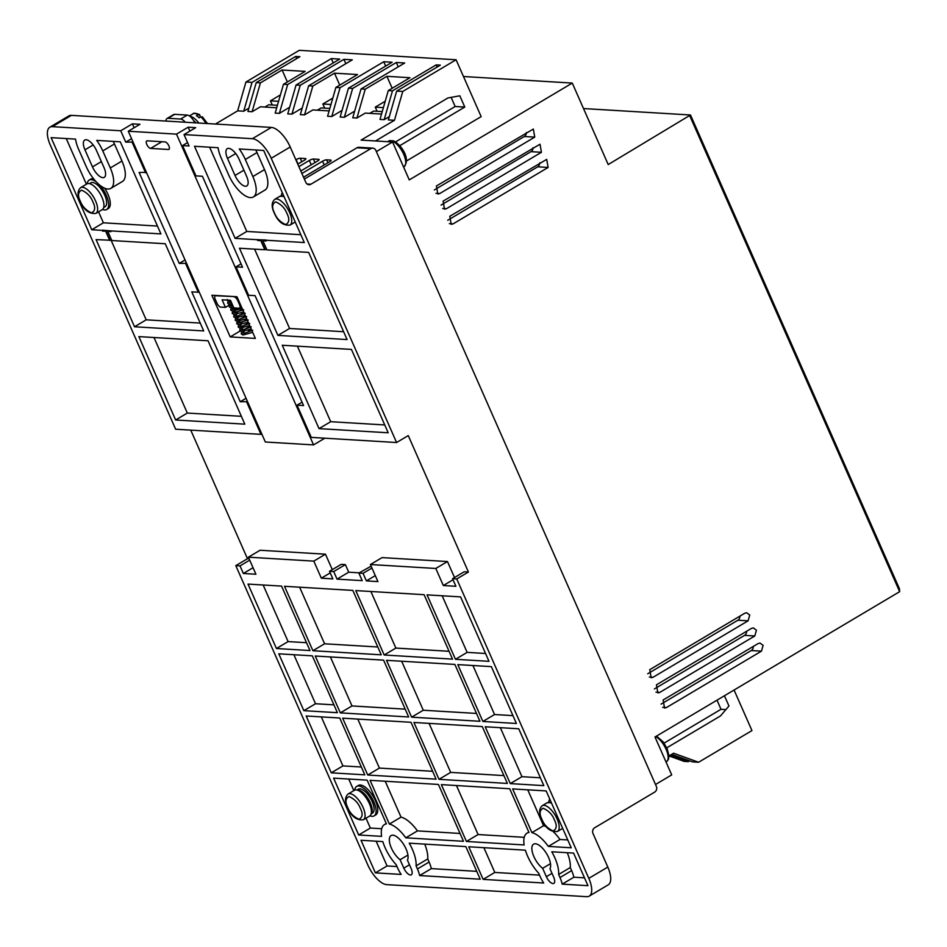<?xml version="1.0" encoding="UTF-8"?>
<svg xmlns="http://www.w3.org/2000/svg" width="947" height="947" viewBox="0 0 947 947"><rect width="100%" height="100%" fill="white"/><g stroke="black" fill="none" stroke-linecap="round" stroke-linejoin="round"><path stroke-width="1.42" d="M195.982 122.873A13.897 5.871 -120.7 0 0 193.519 120.47M207.5 123.572L202.315 116.753L202.611 117.416L200.776 116.801L199.107 117.795A14.974 6.333 59.3 0 0 196.443 115.712L198.112 114.717L199.947 115.333L200.137 117.179M198.112 114.717A14.974 6.333 -120.7 0 0 192.951 113.865C193.33 112.823 195.52 113.06 199.521 114.563L199.947 115.333M369.685 816.03A14.974 6.333 -120.7 0 0 370.94 808.134A14.974 6.333 -120.7 0 0 369.366 803.589A14.974 6.333 -120.7 0 0 361.92 792.947A14.974 6.333 -120.7 0 0 354.391 790.283L348.058 794.036A14.974 6.333 59.3 0 1 363.032 807.353A14.974 6.333 59.3 0 1 363.34 819.782L369.685 816.03M400.096 859.722A14.974 6.333 59.3 0 1 391.36 848.015A14.974 6.333 59.3 0 1 391.052 835.585A14.974 6.333 59.3 0 1 406.038 848.903A14.974 6.333 59.3 0 1 407.435 860.172L411.14 868.577A7.481 3.161 59.3 0 1 411.306 874.791A7.481 3.161 59.3 0 1 403.813 868.139L400.096 859.722L407.932 855.07M542.643 868.316A14.974 6.333 59.3 0 1 533.907 856.609A14.974 6.333 59.3 0 1 533.599 844.168A14.974 6.333 59.3 0 1 548.585 857.485A14.974 6.333 59.3 0 1 549.982 868.754L553.687 877.159A7.481 3.161 59.3 0 1 553.841 883.373A7.481 3.161 59.3 0 1 546.36 876.721L542.643 868.316L550.467 863.664M483.148 879.372L468.765 846.772L525.372 850.181A27.806 11.755 -120.7 0 0 527.621 856.218A27.806 11.755 -120.7 0 0 538.713 873.264L540.062 876.342A20.325 8.582 -120.7 0 0 543.696 883.018L483.148 879.372L494.808 872.436L483.893 847.683M375.391 872.874L361.02 840.285L382.825 841.599A27.806 11.755 -120.7 0 0 385.074 847.636A27.806 11.755 -120.7 0 0 396.166 864.67L397.515 867.76A20.325 8.582 -120.7 0 0 401.149 874.424L375.391 872.874L387.063 865.949L376.148 841.196M354.711 790.118A17.105 7.233 59.3 0 1 356.628 786.46A17.105 7.233 59.3 0 1 373.757 801.683A17.105 7.233 59.3 0 1 374.101 815.888A17.105 7.233 59.3 0 1 369.969 815.817M356.628 786.46L358.297 785.465A17.105 7.233 59.3 0 1 375.414 800.688A17.105 7.233 59.3 0 1 375.77 814.894L374.101 815.888M99.802 185.162A17.105 7.233 59.3 0 1 106.313 195.295A17.105 7.233 59.3 0 1 106.656 209.512A17.105 7.233 59.3 0 1 102.525 209.441M104.572 188.169A17.105 7.233 59.3 0 1 107.97 194.313A17.105 7.233 59.3 0 1 108.325 208.518L106.656 209.512M168.838 145.814A4.273 1.811 59.3 0 1 168.921 149.366A4.273 1.811 59.3 0 1 168.412 149.484L150.597 148.407A4.273 1.811 59.3 0 1 147.081 145.021A4.273 1.811 59.3 0 1 146.738 140.937A4.273 1.811 59.3 0 1 147.247 140.831L165.062 141.908A4.273 1.811 59.3 0 1 168.838 145.814M371.153 813.911L372.467 813.13A13.897 5.871 -120.7 0 0 372.183 801.588A13.897 5.871 -120.7 0 0 358.262 789.218L356.948 789.999M103.708 207.523L105.022 206.742A13.897 5.871 -120.7 0 0 104.738 195.2A13.897 5.871 -120.7 0 0 90.817 182.842L89.503 183.623M227.292 299.465L227.706 300.862L230.689 300.779M102.24 209.642A14.974 6.333 -120.7 0 0 101.921 197.213A14.974 6.333 -120.7 0 0 86.946 183.907L80.613 187.66A14.974 6.333 59.3 0 1 95.588 200.977A14.974 6.333 59.3 0 1 95.907 213.406L102.24 209.642M240.23 304.105L239.484 304.543L237.815 300.755L238.561 300.306M234.465 296.589L215.703 295.736A4.273 1.811 59.3 0 0 215.194 295.843A4.273 1.811 59.3 0 0 215.277 299.394L216.958 303.182A4.273 1.811 59.3 0 0 220.722 307.1L225.433 307.384L222.095 299.808L230.476 300.306L233.826 307.893L239.058 308.201A4.273 1.811 59.3 0 0 239.579 308.095L241.497 306.958M389.525 140.712A14.974 6.333 -120.7 0 0 388.72 141.032L387.856 141.707A14.974 6.333 59.3 0 1 389.963 141.837L392.946 140.665C399.705 143.163 411.483 158.113 404.014 166.779A14.974 6.333 -120.7 0 0 403.706 154.349A14.974 6.333 -120.7 0 0 391.62 140.843M234.051 296.837A4.273 1.811 59.3 0 1 237.815 300.755M239.484 304.543A4.273 1.811 59.3 0 1 239.579 308.095M390.022 140.523L391.206 140.701M225.433 307.384L229.186 305.159M87.266 183.742A17.105 7.233 59.3 0 1 89.184 180.084A17.105 7.233 59.3 0 1 96.31 181.907M548.787 802.239A17.105 7.233 59.3 0 1 549.757 799.067M281.342 195.851A17.105 7.233 59.3 0 1 282.313 192.691M241.864 329.923L241.556 329.236M240.36 326.514L240.053 325.815M238.857 323.105L238.549 322.406M237.354 319.695L237.046 318.997M235.839 316.286L235.531 315.588M234.335 312.877L234.027 312.179M232.832 309.468L232.524 308.769M231.328 306.047L231.021 305.36M251.914 330.586L248.209 330.361M89.184 180.084L90.853 179.09A17.105 7.233 59.3 0 1 93.552 178.723M230.216 336.907L211.832 295.227L236.987 296.742L255.37 338.422L230.216 336.907L240.112 331.036M157.451 226.061L103.401 222.805L91.741 229.742L51.114 137.646L75.535 139.114A24.598 10.393 -120.7 0 0 78.672 149.448L86.189 166.506A24.598 10.393 -120.7 0 0 110.811 188.382A24.598 10.393 -120.7 0 0 110.302 167.962L102.773 150.904A24.598 10.393 -120.7 0 0 96.712 140.393L120.293 141.813L160.919 233.909L110.598 230.879L110.941 231.636L107.792 231.447L111.805 240.538L165.263 243.758L203.7 330.929L134.533 326.762L96.085 239.591L111.71 240.313M102.773 150.904L114.445 143.968A24.598 10.393 -120.7 0 0 113.214 141.387M114.445 143.968L121.962 161.026L110.302 167.962M110.811 188.382L122.471 181.445A24.598 10.393 -120.7 0 0 121.962 161.026M66.243 138.558L86.39 184.227M98.559 211.832L103.401 222.805M102.548 230.168L102.548 231.127L102.548 230.168L110.598 230.879M102.892 230.926L106.028 231.115L110.041 240.218M107.792 231.447L110.835 231.411M200.243 323.081L146.193 319.826L134.533 326.762M111.107 240.278L146.193 319.826M153.994 337.523L187.317 413.058L241.367 416.313M312.912 650.719L284.502 586.288L352.84 590.407L381.25 654.827L312.912 650.719L324.584 643.782L299.619 587.199M324.584 643.782L377.794 646.99M384.186 655.004L355.776 590.585L424.114 594.704L452.524 659.124L384.186 655.004L395.858 648.079L370.893 591.496M395.858 648.079L449.067 651.287M416.076 865.878A27.806 11.755 -120.7 0 0 409.234 843.185L465.829 846.594L480.212 879.195L419.663 875.549A20.325 8.582 -120.7 0 0 417.438 868.955L416.076 865.878L427.748 858.941A27.806 11.755 -120.7 0 0 424.741 844.12M427.748 858.941L429.098 862.03L417.438 868.955M419.663 875.549L431.323 868.612A20.325 8.582 -120.7 0 0 429.098 862.03M431.323 868.612L476.755 871.347M558.623 874.46A27.806 11.755 -120.7 0 0 551.781 851.779L573.586 853.093L587.957 885.682L562.21 884.131A20.325 8.582 -120.7 0 0 559.985 877.538L558.623 874.46L570.283 867.535A27.806 11.755 -120.7 0 0 567.289 852.714M570.283 867.535L571.645 870.613L559.985 877.538M584.5 877.845L573.87 877.206A20.325 8.582 -120.7 0 0 571.645 870.613M381.7 828.732L370.348 828.045L366.004 818.208M353.835 790.615L348.733 779.038M387.063 865.949L396.982 866.552M503.899 775.593L450.677 772.385L429.062 723.378M472.932 665.516L494.547 714.523L482.875 721.46L457.803 664.605L491.339 666.629L516.411 723.472L482.875 721.46M512.954 715.636L494.547 714.523M476.483 713.434L423.273 710.238L401.658 661.231M455.46 659.301L427.05 594.87L460.585 596.894L489.007 661.326L455.46 659.301L467.131 652.376L442.166 595.781M467.131 652.376L485.539 653.477M494.808 872.436L539.53 875.135M527.751 789.822L543.578 825.713L531.918 832.638L512.623 788.91L546.17 790.934L571.242 847.79L548.325 846.405L559.985 839.468A27.806 11.755 -120.7 0 0 553.51 831.916M546.336 826.707A27.806 11.755 -120.7 0 0 543.578 825.713M567.786 839.942L559.985 839.468M524.247 837.326L478.093 834.544L456.478 785.537M500.336 727.675L521.951 776.682L510.291 783.607L485.219 726.763L518.755 728.788L543.827 785.631L510.291 783.607M540.37 777.795L521.951 776.682M333.936 704.852L315.517 703.739L293.901 654.732M432.625 771.296L379.404 768.088L357.788 719.081M361.352 767.011L342.932 765.898L321.317 716.891M460.029 833.455L417.438 830.886A27.806 11.755 -120.7 0 0 401.031 817.131L385.204 781.239M276.441 648.517L248.019 584.086L281.567 586.11L309.977 650.542L276.441 648.517L288.101 641.593L263.148 584.997M288.101 641.593L306.52 642.693M405.209 709.149L352 705.941L330.385 656.934M254.589 249.144L289.581 328.467L277.909 335.392L239.473 248.232L264.829 249.759L260.816 240.668L257.679 240.479L257.347 239.709L266.06 240.017L266.06 240.976L262.923 240.787L266.924 249.89L308.639 252.399L347.087 339.559L277.909 335.392M343.631 331.722L289.581 328.467M257.679 239.52L258.01 240.278L261.159 240.467L265.16 249.558L266.829 249.665M262.923 240.787L265.965 240.751M300.838 234.702L246.788 231.447L235.116 238.372L194.502 146.288L218.082 147.708A24.598 10.393 -120.7 0 0 221.219 158.042L228.736 175.088A24.598 10.393 -120.7 0 0 253.358 196.964L265.018 190.039A24.598 10.393 -120.7 0 0 264.509 169.62L252.849 176.544L245.32 159.487A24.598 10.393 -120.7 0 0 239.26 148.975L263.68 150.455L304.295 242.539L265.728 240.218M246.788 231.447L209.63 147.199M245.32 159.487L256.992 152.562A24.598 10.393 -120.7 0 0 255.761 149.969M256.992 152.562L264.509 169.62M297.382 346.164L330.704 421.699L319.032 428.624L282.253 345.253L351.432 349.419L388.211 432.791L319.032 428.624M384.754 424.954L330.704 421.699M134.119 127.75L132.402 123.844L120.731 130.769L52.393 126.649A21.39 9.044 -120.7 0 0 49.824 127.218L68.823 115.925A21.39 9.044 59.3 0 1 71.392 115.368L271.375 127.419L252.376 138.7L184.038 134.581L195.709 127.656L188.157 127.206L189.885 131.112M176.497 134.131L128.283 131.231L265.338 442L313.552 444.901L176.497 134.131L188.157 127.206M128.283 131.231L139.943 124.294L132.402 123.844M106.028 231.115L102.548 231.127M109.71 240.42L105.697 231.317M102.217 230.37L91.741 229.742M138.878 336.611L208.056 340.778L244.823 424.161L175.645 419.995L138.878 336.611M187.317 413.058L175.645 419.995M185.056 259.963L179.232 263.42L139.114 172.461L146.43 172.366M133.054 142.05L125.75 142.145L131.562 138.688M145.613 172.851L132.249 142.535M125.75 142.145L120.731 130.769M562.21 884.131L573.87 877.206M358.676 834.982L333.604 778.126L367.152 780.15L386.435 823.878A27.806 11.755 -120.7 0 0 384.506 824.553A27.806 11.755 -120.7 0 0 381.605 836.355L358.676 834.982L370.348 828.045M439.017 779.322L413.946 722.466L482.283 726.586L507.355 783.429L439.017 779.322L450.677 772.385M411.602 717.163L386.53 660.319L454.868 664.427L479.94 721.283L411.602 717.163L423.273 710.238M548.325 846.405A27.806 11.755 -120.7 0 0 531.918 832.638M466.433 841.469L441.349 784.625L509.699 788.744L528.982 832.46A27.806 11.755 -120.7 0 0 527.053 833.135A27.806 11.755 -120.7 0 0 524.141 844.949L466.433 841.469L478.093 834.544M303.857 710.676L278.785 653.821L312.321 655.845L337.392 712.689L303.857 710.676L315.517 703.739M367.744 775.025L342.672 718.181L411.01 722.289L436.082 779.144L367.744 775.025L379.404 768.088M331.272 772.823L306.189 715.979L339.736 718.004L364.808 774.847L331.272 772.823L342.932 765.898M405.778 837.823A27.806 11.755 -120.7 0 0 389.371 824.056L370.088 780.328L438.425 784.447L463.497 841.291L405.778 837.823L417.438 830.886M389.371 824.056L401.031 817.131M340.328 712.866L315.256 656.022L383.594 660.142L408.666 716.986L340.328 712.866L352 705.941M313.552 444.901L324.833 438.201M186.547 263.325L179.232 263.42M199.083 291.747L198.266 292.232L185.73 263.811M246.066 398.285L240.242 401.741L191.768 291.842L198.266 292.232M247.558 401.658L240.242 401.741M261.763 433.868L260.958 434.353L246.741 402.144M333.699 571.55L345.371 564.613L348.709 572.189L337.049 579.126L333.699 571.55L329.509 571.29L332.859 578.877L321.329 578.179L313.8 561.121L248.398 557.179L255.927 574.237L243.343 573.48L240.005 565.904L249.7 560.139M243.343 573.48L253.05 567.715M248.398 557.179L260.07 550.254L325.472 554.196L332.29 569.644M313.8 561.121L325.472 554.196M321.329 578.179L330.219 572.899M329.509 571.29L341.18 564.365L345.371 564.613M348.709 572.189L359.244 572.828M371.129 566.164L358.854 573.065L362.204 580.641L337.049 579.126M371.946 568.034L363.056 573.314L358.854 573.065M375.284 575.61L366.394 580.89L363.056 573.314M453.033 579.765L443.326 585.53L435.809 568.472L447.469 561.547L382.067 557.605L370.407 564.53L377.924 581.588L366.394 580.89M435.809 568.472L370.407 564.53M447.469 561.547L454.524 577.54M190.761 430.127L247.475 558.718L235.803 565.643L367.862 865.049A21.39 9.044 -120.7 0 0 386.696 884.628L586.678 896.679A21.39 9.044 -120.7 0 0 589.247 896.111A21.39 9.044 -120.7 0 0 588.809 878.354L456.75 578.96L452.559 578.7L455.909 586.288L443.326 585.53M452.559 578.7L464.231 571.775L468.422 572.024L408.252 435.596L396.58 442.521L271.221 158.279L290.22 146.998L305.845 182.428A4.273 3.729 -86.6 0 0 310.853 184.239L370.845 148.608A4.273 3.729 -86.6 0 1 375.852 150.419L656.33 786.353A4.273 3.729 -86.6 0 1 654.673 792.118L594.669 827.761A4.273 3.729 -86.6 0 0 593.011 833.526L607.808 867.073A21.39 9.044 59.3 0 1 608.246 884.829L589.247 896.111M253.358 196.964A24.598 10.393 -120.7 0 0 252.849 176.544M257.347 239.709L235.116 238.372M184.038 134.581L189.057 145.956L182.558 145.566L195.922 175.882L202.421 176.272L242.539 267.232L236.04 266.841L248.576 295.263L255.074 295.653L303.549 405.565L297.05 405.174L311.267 437.384L396.58 442.521M187.565 142.583L182.558 145.566M241.059 263.858L236.04 266.841M302.069 402.191L297.05 405.174M194.762 122.802A8.559 3.61 -120.7 0 0 187.281 115.084L174.698 114.327A8.559 3.61 -120.7 0 0 173.68 114.551L167.003 118.505A8.559 3.61 59.3 0 1 168.033 118.28L180.617 119.038A8.559 3.61 59.3 0 1 185.269 122.234M277.424 105.283L268.759 104.75L264.9 107.047M329.828 108.431L321.163 107.911L317.316 110.195M382.245 111.592L373.615 111.071L369.768 113.356M96.487 150.526L104.004 167.583A11.766 4.972 59.3 0 1 104.253 177.349A11.766 4.972 59.3 0 1 92.475 166.885L84.958 149.827A11.766 4.972 59.3 0 1 84.721 140.061A11.766 4.972 59.3 0 1 96.487 150.526M235.022 175.467L227.505 158.421A11.766 4.972 59.3 0 1 227.256 148.655A11.766 4.972 59.3 0 1 239.035 159.108L246.551 176.166A11.766 4.972 59.3 0 1 246.8 185.932A11.766 4.972 59.3 0 1 235.022 175.467L243.924 170.188M451.127 97.375L455.152 106.502L395.55 141.908M49.824 127.218A21.39 9.044 -120.7 0 0 50.274 144.974L175.633 429.216L260.958 434.353M247.475 558.718L249.12 558.813M240.005 565.904L235.803 565.643M664.06 743.135L721.01 709.291L716.997 700.164M456.75 578.96L468.422 572.024M252.376 138.7A21.39 9.044 59.3 0 1 271.221 158.279M271.375 127.419A21.39 9.044 59.3 0 1 290.22 146.998M166.021 121.074A8.559 3.61 59.3 0 1 167.003 118.505M283.473 84.271L287.675 84.52L279.365 113.368L275.175 113.119L283.473 84.271L305.147 71.392L282.088 70.007L260.425 82.874L252.115 111.722L260.449 106.774L276.713 107.757M287.355 81.963L282.088 70.007M272.263 104.963L270.44 100.832L278.56 101.329M270.44 100.832L280.407 94.913M324.667 108.124L322.856 103.992L332.823 98.074M330.977 104.478L322.856 103.992M335.889 87.42L340.08 87.68L331.77 116.528L327.579 116.268L335.889 87.42L357.552 74.553L334.492 73.168L312.83 86.035L304.52 114.883L312.853 109.935L329.118 110.917M339.76 85.123L334.492 73.168M377.084 111.284L375.261 107.153L385.228 101.234M383.381 107.638L375.261 107.153M388.294 90.581L392.484 90.829L384.174 119.677L379.984 119.429L388.294 90.581L409.956 77.713L386.897 76.316L365.234 89.196L356.924 118.044L365.258 113.084L381.523 114.066M392.176 88.272L386.897 76.316M399.752 145.696L464.788 107.058L455.152 106.502M464.788 107.058L459.828 95.801L447.919 97.955L375.509 140.961M304.52 114.883L300.329 114.634L308.639 85.786L352.296 59.839L343.915 59.341L300.246 85.277L291.936 114.125L302.235 108.017M308.639 85.786L312.83 86.035M340.08 87.68L383.748 61.733L385.666 66.089M348.46 88.178L352.651 88.438L344.341 117.286L340.151 117.026L348.46 88.178L392.129 62.242L383.748 61.733M356.924 118.044L352.734 117.783L361.044 88.935L404.7 62.999L396.32 62.49L352.651 88.438M361.044 88.935L365.234 89.196M392.484 90.829L436.153 64.893L437.112 67.071M396.675 91.09L402.759 91.445L394.449 120.305L388.365 119.938L396.675 91.09L440.343 65.142L436.153 64.893M402.759 91.445L456.087 59.768L299.288 50.321L245.96 82.01L252.032 82.377L243.722 111.225L248.872 108.159M252.115 111.722L247.913 111.474L256.223 82.626L299.891 56.69L295.701 56.429L252.032 82.377M256.223 82.626L260.425 82.874M287.675 84.52L331.332 58.584L333.249 62.928M291.936 114.125L287.746 113.877L296.056 85.029L339.724 59.081L331.332 58.584M296.056 85.029L300.246 85.277M721.01 709.291L725.887 709.599M724.431 695.749L728.953 705.989L720.478 715.944L666.771 747.834M671.672 754.345L692.541 761.885L698.614 762.252L751.954 730.575L734.067 690.032M669.032 755.919L684.148 761.388L688.339 761.637L689.665 760.855M372.775 148.123L358.937 147.294A4.273 3.729 93.4 0 0 357.007 147.768L304.354 179.054M330.953 160.718L330.669 160.067A3.22 0.805 156.2 0 1 331.107 160.268A3.22 0.805 156.2 0 1 329.734 161.653L303.549 177.219M301.904 173.49L322.548 161.227A3.22 0.805 156.2 0 1 326.632 159.83L327.922 162.742M318.938 159.996L318.654 159.345A3.22 0.805 156.2 0 1 319.092 159.534A3.22 0.805 156.2 0 1 317.719 160.931L300.803 170.993M298.885 166.636L309.338 160.434A3.22 0.805 156.2 0 1 313.433 159.037L314.984 162.564M305.727 159.191L305.455 158.551A3.22 0.805 156.2 0 1 305.881 158.741A3.22 0.805 156.2 0 1 304.52 160.138L297.772 164.139M295.855 159.794L296.127 159.629A3.22 0.805 156.2 0 1 300.223 158.232L301.785 161.759M654.389 688.954L744.555 635.378A4.273 3.729 93.3 0 0 746.603 631.27M245.96 82.01L237.65 110.858L243.722 111.225M295.701 56.429L296.66 58.607M279.365 113.368L289.652 107.26M343.915 59.341L345.833 63.686M331.77 116.528L342.056 110.408M396.32 62.49L398.237 66.846M344.341 117.286L354.64 111.166M384.174 119.677L389.324 116.623M406.547 160.943L481.159 116.623L456.087 59.768M394.449 120.305L361.115 140.097L392.555 141.991L409.27 179.894L572.272 83.076L463.474 76.518M215.431 124.045L237.65 110.858M583.506 108.55L690.493 114.989L899.437 588.726L899.65 591.674L654.993 737.003L671.707 774.895L655.525 784.507M670.358 755.126L688.339 761.637M668.973 755.955L673.589 753.208L698.614 762.252M330.669 160.067L326.632 159.83M318.654 159.345L313.433 159.037M305.455 158.551L300.223 158.232M447.73 220.272L537.683 166.826A4.273 3.729 93.3 0 0 539.731 162.86M441.042 205.108L530.983 151.662A4.273 3.729 93.3 0 0 533.043 147.696M434.353 189.945L524.295 136.51A4.273 3.729 93.3 0 0 526.354 132.544M647.701 673.791L737.855 620.226A4.273 3.729 93.3 0 0 739.903 616.118M661.077 704.118L751.243 650.542A4.273 3.729 93.3 0 0 753.291 646.434M656.437 684.823L657.857 692.884L659.775 692.411L754.783 635.982L756.44 630.217L753.362 627.92L751.433 628.406L656.437 684.823M376.373 151.603L392.555 141.991M572.272 83.076L608.211 164.553L690.493 114.989M689.878 116.043L899.65 591.674M449.789 216.283L451.21 224.344L453.128 223.871L548.124 167.441L546.703 159.38L449.789 216.283M443.101 201.131L444.522 209.18L446.439 208.707L541.435 152.278L540.015 144.216L443.101 201.131M436.413 185.967L437.834 194.028L439.751 193.543L534.759 137.114L533.339 129.064L436.413 185.967M649.749 669.671L651.169 677.732L653.099 677.247L748.094 620.818L749.752 615.053L746.674 612.756L744.744 613.242L649.749 669.671M663.125 699.987L664.545 708.048L666.463 707.563L761.459 651.145L763.128 645.369L760.05 643.084L758.121 643.558L663.125 699.987M198.882 123.051A14.974 6.333 -120.7 0 0 190.027 116.386M283.804 196.076L279.614 196.455A14.974 6.333 59.3 0 1 284.195 196.976M551.249 802.452L547.058 802.831A14.974 6.333 59.3 0 1 551.639 803.352M357.137 790.047A13.897 5.871 59.3 0 1 370.289 802.701A13.897 5.871 59.3 0 1 371.2 813.722M274.417 212.838C271.682 207.44 272.109 203.783 275.684 201.853C281.212 204.327 284.976 208.245 286.988 213.596C289.723 218.994 289.297 222.663 285.722 224.593C280.194 222.107 276.429 218.189 274.417 212.838M290.019 225.102C283.212 225.824 277.921 221.705 274.121 212.708C271.375 206.789 271.576 202.338 274.725 199.355A14.974 6.333 59.3 0 1 289.711 212.673A14.974 6.333 59.3 0 1 290.019 225.102L294.908 222.202A14.974 6.333 59.3 0 0 295.227 221.977M541.862 819.214C539.127 813.816 539.553 810.159 543.128 808.229C548.656 810.703 552.421 814.621 554.433 819.972C557.167 825.37 556.741 829.039 553.166 830.969C547.638 828.483 543.874 824.577 541.862 819.214M557.463 831.478C550.657 832.2 545.354 828.08 541.566 819.096C538.819 813.165 539.021 808.714 542.169 805.731A14.974 6.333 59.3 0 1 557.156 819.048A14.974 6.333 59.3 0 1 557.463 831.478L562.352 828.578A14.974 6.333 59.3 0 0 562.672 828.353M347.75 807.531C345.016 802.133 345.442 798.463 349.017 796.534C354.545 799.008 358.309 802.926 360.322 808.288C363.056 813.674 362.63 817.344 359.043 819.273C353.527 816.799 349.763 812.881 347.75 807.531M80.306 201.143C77.571 195.745 77.997 192.087 81.572 190.158C87.1 192.632 90.865 196.55 92.877 201.9C95.611 207.298 95.185 210.968 91.599 212.897C86.082 210.412 82.318 206.505 80.306 201.143M656.508 736.103L663.089 741.809L667.114 748.592L668.961 755.777L668.475 759.293L666.439 761.79A14.974 6.333 -120.7 0 0 666.132 749.361A14.974 6.333 -120.7 0 0 655.726 736.565M169.264 148.975L168.412 149.484M206.02 123.477A14.974 6.333 -120.7 0 0 200.776 116.801M150.597 148.407L161.866 141.707M168.033 118.28L174.698 114.327M187.281 115.084L180.617 119.038M84.958 149.827L93.173 144.95M92.475 166.885L101.376 161.606M235.72 153.532L227.505 158.421M52.393 126.649L71.392 115.368M310.853 184.239L307.065 184.014M546.36 876.721L552.018 873.359M403.813 868.139L409.471 864.777M607.808 867.073L588.809 878.354M357.007 147.768L370.845 148.608M322.548 161.227L324.194 164.956M309.338 160.434L311.255 164.778M296.127 159.629L298.045 163.985M659.775 692.411L655.999 692.186M754.783 635.982L744.555 635.378M453.128 223.871L449.352 223.646M548.124 167.441L537.683 166.826M446.439 208.707L442.663 208.482M541.435 152.278L530.983 151.662M439.751 193.543L435.975 193.33M534.759 137.114L524.295 136.51M653.099 677.247L649.322 677.034M748.094 620.818L737.855 620.226M666.463 707.563L662.687 707.35M761.459 651.145L751.243 650.542M348.058 794.036C344.909 797.019 344.708 801.47 347.454 807.4C351.242 816.385 356.546 820.516 363.34 819.782M80.613 187.66C77.465 190.643 77.263 195.094 80.01 201.024C83.798 210.009 89.101 214.14 95.907 213.406M230.642 300.791L229.221 302.472L231.435 302.59M230.737 305.893L232.938 305.999M229.659 304.342L229.174 306.591L229.884 307.373L233.696 307.609L232.287 309.326L238.869 308.189M233.743 312.723L243.699 309.799M236.655 314.44L235.235 316.109L236.513 316.31L245.202 313.208M238.159 317.849L236.738 319.518L238.017 319.719L246.705 316.618M238.253 322.951L248.209 320.027M241.165 324.667L239.745 326.348L241.023 326.537L249.712 323.436M242.669 328.076L241.248 329.757L242.527 329.958L251.215 326.845M244.184 331.486L242.752 333.166L244.03 333.368L252.731 330.254M228.156 300.921L227.659 303.182L228.369 303.951L232.193 304.2M231.163 307.751L230.677 310L232.406 311.125L242.172 308.497M236.454 308.047L234.442 309.409M232.666 311.161L232.181 313.41L233.909 314.534L243.675 311.906M242.55 309.338L235.945 312.818M234.169 314.57L233.684 316.819L235.412 317.943L245.178 315.315M244.054 312.747L237.448 316.239M235.673 317.979L235.187 320.228L236.916 321.353L246.682 318.725M245.557 316.168L238.952 319.648M237.176 321.388L236.691 323.637L238.419 324.762L248.197 322.146M247.06 319.577L240.455 323.057M238.68 324.797L238.194 327.058L239.922 328.183L249.7 325.555M248.564 322.986L241.959 326.466M240.183 328.218L239.698 330.467L241.426 331.592L251.204 328.964M250.067 326.395L243.474 329.876M241.686 331.628L241.201 333.877L242.929 335.001L252.707 332.373M542.169 805.731L547.058 802.831M274.725 199.355L279.614 196.455M215.194 295.843L215.833 295.464M232.145 304.2L230.748 305.893M235.152 311.03L233.755 312.711M239.662 321.258L238.265 322.951M550.16 802.227L550.941 801.766M282.715 195.851L283.496 195.39M192.951 113.865L189.436 115.948M388.72 141.032L387.607 141.695M386.269 823.499L384.506 824.553M528.817 832.093L527.053 833.135"/></g></svg>
